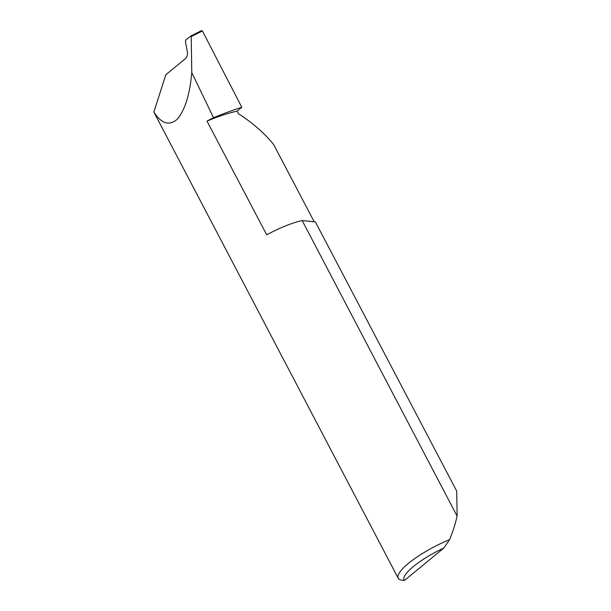 <?xml version="1.0" encoding="UTF-8"?>
<svg xmlns="http://www.w3.org/2000/svg" width="611" height="611" viewBox="0 0 611 611"><rect width="100%" height="100%" fill="white"/><g stroke="black" fill="none" stroke-linecap="round" stroke-linejoin="round"><path stroke-width="0.92" d="M449.581 539.643L443.846 548.029L404.451 580.45L400.61 579.946A46.153 11.09 -27.7 0 1 398.204 578.227A46.153 11.09 -27.7 0 1 449.581 539.643C452.988 531.364 455.493 523.497 457.081 516.043L302.178 220.571A46.153 11.09 152.3 0 0 301.979 220.617A46.153 11.09 152.3 0 0 266.709 234.838L206.999 121.108A75.703 18.185 -27.7 0 1 237.076 111.164L238.412 113.699C252.939 123.071 264.708 133.397 273.72 144.677L314.214 221.801M191.77 72.541L191.228 36.568L190.655 36.087L185.775 40.105L185.4 41.411L187.417 52.386C187.661 54.967 187.012 57.037 185.461 58.61L165.81 74.786L153.85 112.05C161.48 123.804 169.339 126.141 177.419 119.069C185.11 109.697 189.899 94.193 191.77 72.541L213.514 117.717A130.464 31.337 -27.7 0 1 241.796 107.276L202.409 30.978L191.228 36.568L190.655 36.087L201.599 30.588L190.747 36.026M457.15 515.745L456.669 491.023L315.391 221.923L302.178 220.571M206.999 121.108A46.153 11.09 -27.7 0 1 213.514 117.717M398.204 578.227L153.85 112.05M201.493 30.657L202.409 30.978M241.796 107.276L237.076 111.164M443.846 548.029A41.724 10.02 152.3 0 0 404.451 580.45"/></g></svg>
